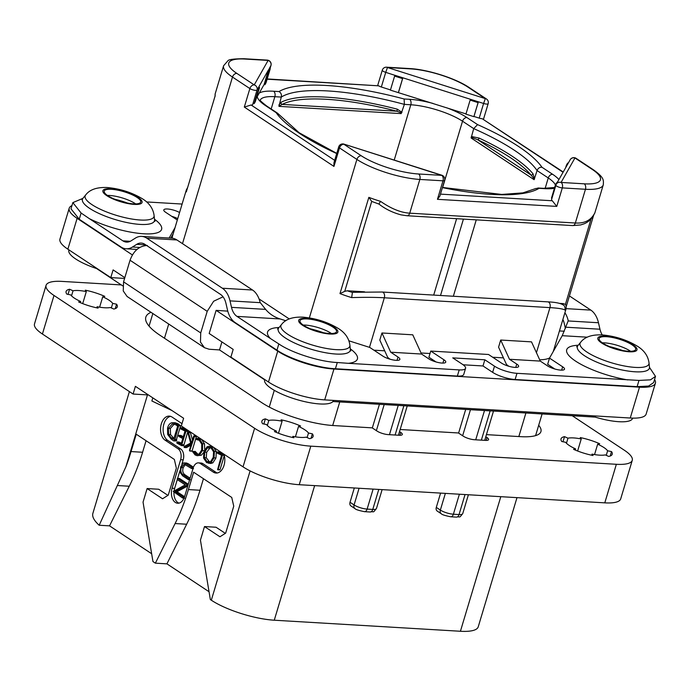 <?xml version="1.0" encoding="UTF-8"?>
<svg xmlns="http://www.w3.org/2000/svg" width="690" height="690" viewBox="0 0 690 690"><rect width="100%" height="100%" fill="white"/><g stroke="black" fill="none" stroke-linecap="round" stroke-linejoin="round"><path stroke-width="1.03" d="M151.653 553.742L109.538 525.858L99.188 525.245A72.692 19.424 -163.3 0 1 92.883 513.343L129.401 391.61M203.455 478.713L199.988 490.254A167.109 106.7 93.4 0 1 186.654 524.227L175.096 523.546L155.371 563.161L152.956 561.565L143.046 502.13L147.117 488.555L162.547 498.775L168.257 495.161L176.355 468.165L174.354 459.445L136.249 434.217L131.048 451.57A167.109 106.7 -86.6 0 1 125.942 466.656L147.47 394.904M155.371 563.161L166.928 563.851L209.044 591.735M516.991 497.637L478.23 626.831A46.791 12.506 -163.3 0 1 460.42 631.264L274.266 620.215A46.791 12.506 -163.3 0 1 211.312 600.205L210.347 599.567L200.436 540.123L204.507 526.548L219.938 536.768L225.647 533.154L233.746 506.158L231.737 497.438L193.64 472.21L188.43 489.564A167.109 106.7 -86.6 0 1 175.096 523.546M379.422 404.297L372.324 427.955M354.315 487.985L350.028 502.26A4.175 3.019 -56.5 0 0 350.934 505.934L354.979 508.616A4.175 3.019 -56.5 0 1 354.082 504.942L350.028 502.26M465.698 409.412L458.6 433.079M440.591 493.1L436.304 507.383A4.175 3.019 -56.5 0 0 437.21 511.057L441.255 513.74A4.175 3.019 -56.5 0 1 440.349 510.065L436.304 507.383M198.479 462.869L201.049 463.025A8.358 5.339 93.4 0 1 202.869 463.645L200.298 463.499A8.358 5.339 -86.6 0 0 198.479 462.869A8.358 5.339 -86.6 0 0 193.166 468.018L184.601 496.55A10.859 6.934 93.4 0 1 177.692 503.243A10.859 6.934 93.4 0 1 172.069 488.253L174.63 488.399A10.859 6.934 -86.6 0 0 174.104 490.84M200.298 463.499L213.322 472.115A12.532 8.004 93.4 0 0 216.048 473.064A12.532 8.004 93.4 0 0 223.448 466.957A12.532 8.004 93.4 0 0 223.914 454.184M182.005 423.651L172.034 417.053A12.532 8.004 93.4 0 0 169.309 416.113A12.532 8.004 93.4 0 0 160.839 425.946A12.532 8.004 93.4 0 0 165.1 440.186L178.115 448.811A8.358 5.339 -86.6 0 1 180.625 459.713L172.069 488.253M186.654 524.227L166.928 563.851M204.507 526.548L216.056 527.238L225.311 533.361M146.064 440.712L142.597 452.261A167.109 106.7 93.4 0 1 129.263 486.234L109.538 525.858M147.117 488.555L158.674 489.245L167.929 495.368M99.188 525.245L125.942 466.656M173.966 492.306A10.859 6.934 -86.6 0 0 178.986 503.131M170.585 416.346A12.532 8.004 -86.6 0 0 163.254 427.093A12.532 8.004 -86.6 0 0 167.661 440.341L180.685 448.966A8.358 5.339 93.4 0 1 183.195 459.868L181.893 464.215M180.064 470.313L177.641 478.368M177.278 479.584L174.63 488.399M202.869 463.645L215.892 472.27A12.532 8.004 -86.6 0 0 217.341 472.978M224.319 454.538L219.532 452.079L217.203 452.157L217.238 453.132L221.524 455.227L217.574 469.683L220.067 469.614L219.498 469.804L220.067 469.614L224.302 455.504M208.734 463.361L210.968 462.714L214.038 457.85L214.418 451.415L211.649 447.189L209.139 446.249L207.121 446.732L203.921 451.657L203.559 458.048L206.595 462.576L210.666 463.482L212.891 462.826L215.961 457.962L216.341 451.527L213.572 447.301M212.994 446.956L209.139 446.249M198.133 454.4L195.123 451.364L192.631 451.7L195.089 454.934L197.193 455.693L199.427 455.089L202.498 450.57L202.558 443.713L199.548 439.176L196.892 438.348L196.46 439.237L197.469 439.651M197.193 455.693L201.351 455.202L203.662 452.597M204.697 449.604L204.49 443.825L201.48 439.288L198.815 438.469M192.51 439.987L190.259 432.19L187.818 432.345L190.638 443.075L184.403 446.361L184.092 447.103L186.636 447.5L190.966 445.128M184.282 447.474L191.389 443.73L189.448 450.199L189.69 450.975L192.105 450.881L196.374 436.623L196.098 436.002L193.666 436.14L191.553 443.17L188.336 432.078M183.333 436.675L181.056 435.519L178.745 435.502L178.796 436.46L182.772 438.538L181.108 444.093L176.83 442.204L176.951 443.135L181.496 445.576L186.067 430.836L185.498 430.043L180.677 428.033L180.702 428.921L185.024 431.034L183.109 437.426L178.745 435.502M181.349 443.282L179.184 442.092L176.83 442.204M181.496 445.576L183.773 445.507L187.991 430.948L183.023 427.912L180.677 428.033M173.552 440.807L176.692 440.444L176.468 439.599L180.59 425.842L178.106 423.815L175.157 422.772L172.267 422.685C170.102 422.961 168.533 424.712 167.558 427.955L167.661 434.45L171.034 438.952L173.552 440.807L174.605 440.643L178.667 425.73L176.174 423.703L173.233 422.66M176.131 440.712L174.208 440.599M190.112 478.205L185.179 474.936C182.867 473.4 182.203 470.985 183.195 467.691L185.317 464.474M193.45 467.182L188.12 463.654L186.283 462.956L183.204 463.059L180.616 467.018L180.435 472.883L182.746 475.928L188.292 479.602L188.741 478.757L183.255 474.824C180.961 473.323 180.297 470.908 181.272 467.579L184.299 464.206L191.51 468.493L191.898 468.087L191.829 467.268L184.359 462.843M184.558 496.714L177.011 491.72L187.784 485.95M188.284 484.285L179.581 478.524L177.252 478.696L177.356 479.645L185.248 484.872L173.233 491.461L182.6 498.016L182.91 496.783L175.079 491.599L186.697 485.389L186.878 484.518L177.658 478.411L177.252 478.696M224.026 454.52L222.396 454.417L217.203 452.157M224.112 454.805L222.396 454.417M224.241 455.271L222.525 455.167L222.542 454.71M224.285 455.435L222.525 455.167M217.574 469.683L218.143 469.502L222.396 455.322M204.723 452.174L207.431 447.896L209.165 447.456L211.269 448.241L213.589 451.855L213.227 457.401L210.631 461.558L208.708 462.145L206.922 461.489L204.369 457.643L204.723 452.174L206.646 452.286L210.157 447.663M209.657 462.033L206.293 457.755L206.646 452.286M199.246 438.461L196.892 438.348M196.667 439.634L199.22 440.263L201.739 444.127L201.696 450.044L199.065 453.986L197.176 454.512L195.417 453.865L193.2 451.251M189.69 450.975L194.451 436.503L194.175 435.89L193.666 436.14M186.205 447.594L184.463 447.491M187.784 431.354L185.86 431.241M183.764 444.748L181.841 444.636M183.419 445.697L181.72 445.593M180.59 425.842L178.667 425.73M176.468 439.599L174.536 439.487M176.666 439.685L174.743 439.565M168.377 428.412L172.302 423.902L176.028 424.842L177.632 426.187L173.708 439.271L171.267 437.874L168.619 434.459L168.377 428.412L170.301 428.524L174.26 424.014M173.94 438.469L170.542 434.571L170.301 428.524M191.51 468.493L193.122 468.156M189.923 478.825L188.741 478.757M189.785 479.274L188.292 479.602M188.042 485.105L186.981 485.036M187.93 485.458L186.697 485.389M177.011 491.72L175.079 491.599M182.6 498.016L184.204 497.714M632.67 418.123L632.609 418.304A35.932 9.6 -163.3 0 1 595.194 417.105L332.934 401.537A35.932 9.6 -163.3 0 1 294.337 398.811A35.932 9.6 -163.3 0 1 264.649 379.897A35.932 9.6 -163.3 0 1 264.675 379.828L219.515 349.934L209.105 349.235L204.447 347.7L127.081 296.476L123.243 290.939L123.57 281.848L130.048 260.251C133.541 250.789 139.302 245.864 147.341 245.485M122.794 285.902L96.583 268.548A35.932 9.6 -163.3 0 1 68.862 250.272L68.965 249.918M221.913 341.93L219.515 349.934M630.246 418.019L639.501 387.168A41.779 11.161 16.7 0 0 655.405 383.209L646.15 414.06A41.779 11.161 -163.3 0 1 630.246 418.019L324.697 399.881A41.779 11.161 -163.3 0 1 268.488 382.01L230.874 357.11L233.186 349.39L209.182 333.503L216.125 310.362L227.778 311.147M564.299 331.209L559.435 330.959M655.405 383.209A41.779 11.161 16.7 0 0 654.568 379.517M639.501 387.168L333.951 369.029A41.779 11.161 16.7 0 1 277.742 351.158L216.125 310.362M132.428 254.955L77.125 218.342A41.779 11.161 16.7 0 1 69.207 208.242A41.779 11.161 16.7 0 1 71.941 205.611M259.069 298.951L289.257 318.935M373.92 350.184L384.692 350.822M421.047 352.987L430.017 353.513M492.677 357.239L503.45 357.877M549.594 357.963A46.791 12.506 -163.3 0 1 539.701 359.818M172.466 238.257A46.791 12.506 -163.3 0 1 172.474 236.178L186.352 189.905A46.791 12.506 -163.3 0 0 186.326 191.88L215.202 95.634L186.326 191.88M137.146 249.435L126.123 248.78A23.4 14.939 -86.6 0 1 121.035 247.02L79.238 219.248L70.984 208.803L72.847 202.61L81.11 213.029L89.407 218.687A46.894 12.532 16.7 0 0 147.341 233.91A46.894 12.532 16.7 0 0 154.482 219.222M170.732 238.128L173.181 233.815M171.663 216.28A9.815 2.622 -163.3 0 1 177.727 218.67M554.795 369.003L547.662 364.277L549.507 358.11L562.652 366.813A9.815 2.622 -163.3 0 1 564.515 369.185A9.815 2.622 -163.3 0 1 557.736 369.711A9.815 2.622 -163.3 0 1 547.567 365.916L540.279 361.094L509.47 359.266L516.75 364.087A9.815 2.622 -163.3 0 1 518.613 366.459A9.815 2.622 -163.3 0 1 511.842 366.985A9.815 2.622 -163.3 0 1 501.665 363.19L488.529 354.488L430.758 351.063L428.904 357.23L436.046 361.957M540.279 361.094L531.516 341.869L500.699 340.041L498.568 347.165L505.934 363.328A6.684 4.269 -86.6 0 0 507.616 365.433L508.901 366.278M442.894 363.087L443.894 359.757A9.815 2.622 -163.3 0 1 445.757 362.129A9.815 2.622 -163.3 0 1 438.978 362.664A9.815 2.622 -163.3 0 1 428.809 358.86L421.53 354.039L412.758 334.814L381.95 332.985L379.811 340.11L387.185 356.281A6.684 4.269 -86.6 0 0 388.867 358.377L390.143 359.231M457.358 376.067L459.204 369.9A16.715 4.468 16.7 0 0 465.569 368.313L463.714 374.48A16.715 4.468 16.7 0 1 457.358 376.067L335.418 368.745C317.909 367.986 289.878 359.076 276.957 350.158L235.118 322.558A23.4 14.939 -86.6 0 1 227.467 309.905L225.975 303.428A16.715 10.669 93.4 0 0 220.515 294.397L144.891 244.329A16.715 10.669 93.4 0 0 141.26 243.078A16.715 10.669 93.4 0 0 136.715 244.338L132.48 247.02A23.4 14.939 -86.6 0 1 126.123 248.78M465.569 368.313A16.715 4.468 16.7 0 0 462.404 364.277L452.752 357.886L484.854 359.792L494.497 366.183A16.715 4.468 16.7 0 0 516.982 373.325L638.983 380.423L650.463 379.845L655.5 376.395L653.646 382.588L648.6 386.046L637.12 386.65L515.128 379.5A16.715 4.468 -163.3 0 1 492.643 372.35L483 365.967L463.137 364.786M124.597 278.424L110.788 277.604L67.87 249.185A41.779 11.161 -163.3 0 1 59.952 239.085L69.207 208.242M124.83 277.656L113.108 269.894L110.788 277.604M223.034 296.812L213.659 301.228L207.207 311.337L200.73 332.934L200.462 342.068L204.447 347.7M338.712 146.901A4.175 1.113 16.7 0 0 339.506 147.91A4.175 3.019 123.5 0 1 343.87 144.245L361.258 155.759A42.616 11.385 16.7 0 0 418.589 173.992L441.738 175.364L343.982 144.124A4.175 4.175 0 0 0 338.712 146.901L333.926 162.857L333.951 166.419L244.312 107.071L251.091 105.001L334.685 160.347M236.843 73.39A4.175 3.019 123.5 0 0 232.478 77.056L249.866 88.562A4.175 3.019 123.5 0 1 254.231 84.896L268.125 60.418L244.985 59.047A42.616 11.385 16.7 0 0 236.843 73.39L254.231 84.896A4.175 4.019 29.6 0 1 257.051 90.019L252.652 104.673A4.175 1.113 -163.3 0 1 251.091 105.001M253.394 103.371L254.187 103.621L258.396 89.588L257.784 88.717L258.914 86.724L268.514 69.828L264.115 84.482L256.37 98.127M254.187 103.621L255.317 101.628L259.526 87.596L258.914 86.724M390.471 89.916L381.337 87.009A4.175 1.113 -163.3 0 1 378.689 85.827L267.108 79.195M394.62 76.09L394.896 75.314L402.848 77.841L402.572 78.617L394.62 76.09L390.411 90.131L465.991 113.919M264.115 84.482L264.908 84.732L266.038 82.748L270.256 68.707L269.643 67.836L270.946 65.541L270.083 68.405L270.972 65.481A4.175 1.113 16.7 0 0 270.989 65.395M264.908 84.732L269.126 70.699L270.256 68.707M269.126 70.699L268.669 69.88L269.799 67.887M269.643 67.836L268.669 69.88M267.22 60.108A4.175 2.665 -86.6 0 1 268.125 60.418A4.175 4.019 29.6 0 1 270.946 65.541A4.175 1.113 16.7 0 0 270.972 65.481A4.175 4.175 0 0 0 267.22 60.108L244.079 58.736C233.824 58.779 228.416 59.495 227.847 60.867L223.603 65.74A46.791 12.506 16.7 0 0 232.478 77.056L182.496 243.648M257.948 88.769L259.078 86.776M258.396 89.588L259.526 87.596M267.185 78.945L378.689 85.827M410.602 68.879A4.175 2.665 -86.6 0 0 409.688 68.569L386.547 67.189A4.175 2.665 -86.6 0 1 387.452 67.508L485.32 98.618L467.932 87.104A42.616 11.385 16.7 0 0 410.602 68.879L387.452 67.508L385.736 72.355L394.896 75.314M478.36 101.853L478.084 102.629L470.14 100.102L465.923 114.135L473.875 116.662L478.386 101.81L470.433 99.282L483.595 103.466L485.32 98.618A4.175 3.019 -56.5 0 1 486.467 98.989L469.079 87.475C455.65 78.341 427.662 69.457 409.688 68.569M563.066 172.276L482.181 118.723L563.221 171.991M482.181 118.723A4.175 1.113 -163.3 0 1 479.205 118.119L473.987 116.463M555.692 184.101L557.641 181.694L555.692 184.101L551.482 198.133L551.948 198.28M440.47 194.123L552.302 200.764A4.175 1.113 -163.3 0 1 551.508 199.755A4.175 1.113 -163.3 0 1 551.534 199.695L555.89 185.17M336.772 153.378L299.124 132.73L277.484 113.16L276.147 112.66A142.459 38.071 16.7 0 0 336.72 153.56M555.398 185.075A38.433 10.272 16.7 0 0 548.265 177.968L537.079 170.568L534.103 179.685L471.132 138L473.711 128.607L462.524 121.207A38.433 10.272 16.7 0 0 410.809 104.768L404.375 104.38L401.183 113.609L278.924 106.355L281.287 97.074L274.853 96.695A4.175 2.665 -86.6 0 0 273.594 91.235A42.616 11.385 16.7 0 0 259.224 93.098M278.898 105.035L281.123 102.275A138.285 36.958 -163.3 0 1 397.293 109.175L401.985 112.341M278.924 106.355L282.176 104.397A1.673 1.553 62.5 0 1 281.123 102.275M397.293 109.175L396.931 111.211L400.804 112.729L401.183 113.609M404.133 98.989A142.459 38.071 -163.3 0 0 279.019 91.563C281.054 92.857 281.805 94.694 281.287 97.074A138.285 36.958 -163.3 0 1 404.375 104.38L404.133 98.989L409.558 99.308A42.616 11.385 16.7 0 1 432.923 103.405M534.103 179.685L533.905 178.529L530.981 175.001A1.673 1.492 -39.5 0 0 532.982 173.742L534.56 178.943M472.055 136.62L479.093 138.069A1.673 0.776 115 0 1 477.739 139.751L472.132 137.638L472.055 136.62L471.192 136.991M471.132 138L472.132 137.638M537.079 170.568C537.976 168.265 539.597 167.153 541.935 167.23A142.459 38.071 16.7 0 0 477.584 124.614L473.711 128.607A138.285 36.958 16.7 0 1 537.079 170.568M442.428 187.611A142.459 38.071 -163.3 0 0 539.071 188.327L536.009 188.448L522.942 192.872L501.725 194.442L442.471 187.447M402.848 77.841L398.475 92.46M398.363 92.658L402.572 78.617M470.433 99.282L394.922 75.279M470.14 100.102L470.416 99.326M473.875 116.662L478.084 102.629M441.85 175.234L441.738 175.364A4.175 2.665 93.4 0 1 442.989 180.815L437.443 199.324L439.892 196.038L444.584 180.418A4.175 4.175 0 0 0 441.85 175.234L343.982 144.124M552.302 200.764L556.761 206.405L437.443 199.324M584.206 183.825A4.175 2.665 93.4 0 1 585.465 189.276L562.316 187.896A4.175 2.665 93.4 0 0 561.065 182.445L584.206 183.825A42.616 11.385 16.7 0 0 592.348 169.481L574.96 157.967L561.065 182.445A4.175 4.019 -150.4 0 0 555.933 185.041A4.175 1.113 16.7 0 0 555.907 185.101A4.175 1.113 16.7 0 0 557.968 186.783A4.175 1.113 16.7 0 0 562.316 187.896L556.761 206.405M592.348 169.481A4.175 3.019 -56.5 0 1 593.504 169.852L576.116 158.338A4.175 3.019 -56.5 0 0 574.96 157.967A4.175 4.019 -150.4 0 0 570.173 159.761L556.269 184.239A4.175 4.175 0 0 0 555.907 185.101L551.508 199.755M568.431 162.831L567.301 164.815M567.24 164.798L566.421 165.212L567.542 163.22L568.37 162.805M565.679 167.679L566.421 165.212M353.375 292.31L352.426 292.457L351.659 297.597C364.648 297.2 375.541 297.261 384.339 297.787L549.956 307.619A4.175 2.665 -86.6 0 0 547.791 301.858C557.529 302.289 563.187 303.841 564.765 306.515L565.317 310.284C563.911 309.034 558.788 308.145 549.956 307.619L536.441 352.668M603.276 184.842A46.791 12.506 16.7 0 1 585.465 189.276L575.339 223.008C584.171 223.543 590.459 220.559 594.193 214.038A46.791 12.506 16.7 0 0 594.901 212.753L603.276 184.842C603.569 180.211 604.44 177.718 593.504 169.852M378.991 203.921L380.535 201.351C391.187 208.725 400.916 212.667 409.731 213.175L575.339 223.008A4.175 2.665 93.4 0 1 572.683 225.578L580.635 224.949L584.301 223.741C588.648 221.801 591.856 218.782 593.935 214.702L594.193 214.038M352.426 292.457A42.616 11.385 -163.3 0 1 347.294 290.783L344.733 291.344L371.712 201.411L378.965 204.076C385.322 209.044 392.696 212.641 401.08 214.875L407.065 215.746L572.683 225.578M371.712 201.411L368.848 197.357A46.791 12.506 16.7 0 0 380.535 201.351M463.43 219.092L440.513 295.484M433.7 295.079L456.616 218.687M476.264 219.86L453.347 296.252M559.366 303.376L563.256 303.609L565.403 304.445L566.274 305.955L566.024 308.999A46.791 12.506 -163.3 0 1 565.317 310.284M443.894 359.757L430.758 351.063M500.699 340.041L509.47 359.266M549.507 358.11L562.238 335.694L568.25 320.738A23.4 14.939 -86.6 0 0 564.912 312.717M566.119 308.637L590.821 310.103L569.423 295.941M590.821 310.103A23.4 14.939 93.4 0 1 598.471 322.748L599.964 329.225A16.715 10.669 -86.6 0 0 602.266 334.926M177.321 220.024L165.66 212.304A9.815 2.622 -163.3 0 1 163.797 209.933A9.815 2.622 -163.3 0 1 169.749 209.251A9.815 2.622 -163.3 0 1 179.572 212.503M169.136 238.033L175.027 227.648M279.088 327.491A46.894 12.532 16.7 0 0 270.446 338.548L278.829 343.93C291.732 352.892 319.763 361.802 337.289 362.517L348.346 363.32A46.894 12.532 16.7 0 0 350.279 348.847M270.446 338.548L236.972 316.382A16.715 10.669 93.4 0 1 231.504 307.352L230.012 300.875A23.4 14.939 -86.6 0 0 222.361 288.23L146.746 238.162A23.4 14.939 -86.6 0 0 141.648 236.403A23.4 14.939 -86.6 0 0 135.3 238.162L131.057 240.853A16.715 10.669 93.4 0 1 126.52 242.112A16.715 10.669 93.4 0 1 122.88 240.853L89.398 218.687M397 360.361L398.001 357.032A9.815 2.622 -163.3 0 1 399.864 359.412A9.815 2.622 -163.3 0 1 393.084 359.939A9.815 2.622 -163.3 0 1 382.916 356.144L369.771 347.441L348.907 340.808M285.789 320.738L280.157 318.953C274.335 317.159 269.488 313.967 265.615 309.379L260.13 302.444A23.4 14.939 93.4 0 0 252.531 290.016L176.916 239.956A23.4 14.939 93.4 0 0 171.819 238.197L141.648 236.403M381.95 332.985L390.713 352.211L421.53 354.039M398.001 357.032L390.713 352.211M459.204 369.9L348.346 363.32M562.885 319.479A16.715 10.669 93.4 0 1 564.265 323.515L565.395 328.414M146.642 201.946L182.108 204.05M82.843 198.41L72.847 202.61M107.838 195.71A19.053 5.089 -163.3 0 1 104.233 191.104A19.053 5.089 -163.3 0 1 117.378 190.086A19.053 5.089 -163.3 0 1 137.112 197.452A19.053 5.089 -163.3 0 1 140.726 202.058A19.053 5.089 -163.3 0 1 127.572 203.084A19.053 5.089 -163.3 0 1 107.838 195.71M107.424 195.425A19.053 5.089 -163.3 0 1 135.266 203.619A19.053 5.089 16.7 0 1 135.68 203.904M655.5 376.395L649.497 367.39M632.04 344.836A19.053 5.089 -163.3 0 1 635.654 349.442A19.053 5.089 -163.3 0 1 622.501 350.468A19.053 5.089 -163.3 0 1 602.767 343.103A19.053 5.089 -163.3 0 1 599.153 338.497A19.053 5.089 -163.3 0 1 612.306 337.47A19.053 5.089 -163.3 0 1 632.04 344.836M602.344 342.818A19.053 5.089 16.7 0 1 630.186 351.012A19.053 5.089 -163.3 0 1 630.608 351.296M484.854 359.792L483 365.967M303.212 325.059A19.053 5.089 -163.3 0 1 331.053 333.253A19.053 5.089 16.7 0 1 331.476 333.537M332.908 327.077A19.053 5.089 16.7 0 0 313.174 319.712A19.053 5.089 16.7 0 0 300.021 320.738A19.053 5.089 16.7 0 0 303.635 325.344A19.053 5.089 16.7 0 0 323.369 332.709A19.053 5.089 16.7 0 0 336.513 331.683A19.053 5.089 16.7 0 0 332.908 327.077M347.294 290.783L364.562 291.81M344.733 291.344L339.98 293.604L368.848 197.357M595.539 415.958L595.194 417.105M333.279 400.39L332.934 401.537M99.619 307.188L102.732 296.804L104.777 296.372A26.738 7.141 16.7 0 0 85.31 290.18L86.31 291.585A22.563 6.029 16.7 0 0 73.045 290.792L69.587 289.248A26.738 7.141 16.7 0 0 66.093 291.473A26.738 7.141 16.7 0 0 66.818 294.113L70.708 294.906A22.563 6.029 16.7 0 0 80.678 301.504L78.634 301.935A26.738 7.141 16.7 0 0 98.101 308.128L97.1 306.722A22.563 6.029 16.7 0 0 110.365 307.507L113.824 309.06A26.738 7.141 16.7 0 0 117.317 306.834A26.738 7.141 16.7 0 0 116.584 304.187L112.703 303.402A22.563 6.029 16.7 0 0 102.732 296.804M111.34 307.947L112.703 303.402M115.247 308.646L116.584 304.187M121.328 284.927L61.971 281.399A41.779 11.161 16.7 0 0 46.066 285.358A41.779 11.161 16.7 0 0 53.993 295.458L254.601 428.283A41.779 11.161 16.7 0 0 310.811 446.154L616.36 464.292A41.779 11.161 16.7 0 0 632.264 460.334A41.779 11.161 16.7 0 0 624.346 450.234L572.252 415.742M400.157 429.508L458.436 432.975L463.266 436.166A8.358 2.234 -163.3 0 0 474.504 439.737L485.415 440.384A8.358 2.234 -163.3 0 0 488.598 439.599A8.358 2.234 -163.3 0 0 487.011 437.572L485.795 436.77M486.433 434.631L520.579 436.658A53.475 14.292 -163.3 0 0 540.934 431.595A53.475 14.292 -163.3 0 0 538.7 425.29M399.519 431.647L400.743 432.449A8.358 2.234 -163.3 0 1 402.322 434.476A8.358 2.234 -163.3 0 1 399.139 435.261L388.228 434.614A8.358 2.234 -163.3 0 1 376.99 431.043L372.169 427.852L333.779 425.575A53.475 14.292 -163.3 0 1 261.829 402.701L160.08 335.331A75.201 20.096 -163.3 0 1 145.823 317.15A75.201 20.096 -163.3 0 1 150.998 312.311M300.573 425.997A26.738 7.141 16.7 0 0 281.097 419.805L282.098 421.211A22.563 6.029 16.7 0 0 268.833 420.426L265.383 418.873A26.738 7.141 16.7 0 0 261.889 421.098A26.738 7.141 16.7 0 0 262.614 423.746L266.504 424.531A22.563 6.029 16.7 0 0 276.466 431.129L274.422 431.561A26.738 7.141 16.7 0 0 293.897 437.753L292.896 436.356A22.563 6.029 16.7 0 0 306.162 437.141L309.612 438.685A26.738 7.141 16.7 0 0 313.105 436.468A26.738 7.141 16.7 0 0 312.38 433.82L308.49 433.027A22.563 6.029 16.7 0 0 298.529 426.437L300.573 425.997M599.705 443.756A26.738 7.141 16.7 0 0 580.238 437.572L581.23 438.969A22.563 6.029 16.7 0 0 567.965 438.185L564.515 436.632A26.738 7.141 16.7 0 0 561.022 438.857A26.738 7.141 16.7 0 0 561.746 441.505L565.636 442.29A22.563 6.029 16.7 0 0 575.598 448.888L573.562 449.328A26.738 7.141 16.7 0 0 593.029 455.512L592.029 454.115A22.563 6.029 16.7 0 0 605.294 454.9L608.752 456.444A26.738 7.141 16.7 0 0 612.237 454.227A26.738 7.141 16.7 0 0 611.513 451.579L607.623 450.794A22.563 6.029 16.7 0 0 597.661 444.196L599.705 443.756M310.811 446.154L299.244 484.708A41.779 11.161 -163.3 0 1 243.035 466.845L181.306 425.971L183.618 418.261L135.395 386.331L133.084 394.042L148.419 394.956M299.244 484.708L604.794 502.855A41.779 11.161 -163.3 0 0 620.698 498.896L632.264 460.334M53.993 295.458L42.418 334.02A41.779 11.161 -163.3 0 1 34.5 323.921L46.066 285.358M42.418 334.02L133.084 394.042M172.017 410.576L151.878 400.976L152.809 397.863M263.847 423.996L265.383 418.873M267.315 425.488L268.833 420.426M278.484 433.251L282.098 421.211M311.043 438.271L312.38 433.82M292.56 437.469L292.896 436.356M295.415 436.813L298.529 426.437M307.128 437.572L308.49 433.027M276.121 432.302L276.466 431.129M68.051 294.363L69.587 289.248M82.697 303.626L86.31 291.585M71.527 295.855L73.045 290.792M96.764 307.844L97.1 306.722M80.325 302.669L80.678 301.504M562.98 441.755L564.515 436.632M577.625 451.01L581.23 438.969M566.447 443.247L567.965 438.185M610.176 456.038L611.513 451.579M591.692 455.236L592.029 454.115M594.547 454.572L597.661 444.196M606.26 455.331L607.623 450.794M575.253 450.061L575.598 448.888M460.42 631.264L500.802 496.679M518.837 436.554L525.909 412.991M274.266 620.215L314.64 485.622M332.684 425.497L339.747 401.934M370.107 511.997A4.175 2.665 -86.6 0 0 372.773 509.427A9.695 2.588 -163.3 0 0 376.455 508.504C372.29 513.636 374.791 511.005 370.107 511.997L364.458 511.661A4.175 2.665 -86.6 0 0 367.123 509.091A9.695 2.588 -163.3 0 1 354.082 504.942L359.085 488.261M376.378 430.638L384.192 404.573M378.767 489.434L372.773 509.427L367.123 509.091L373.118 489.098M389.445 434.691L398.225 405.41M468.398 494.756L462.731 513.627A9.695 2.588 -163.3 0 1 459.04 514.55L465.043 494.558M481.361 440.142L490.15 410.869M462.731 513.627C458.565 518.759 461.067 516.129 456.383 517.12A4.175 2.665 -86.6 0 0 459.04 514.55L453.39 514.214L459.393 494.221M475.712 439.815L484.501 410.533M395.094 435.028L403.874 405.746M274.284 390.316L269.255 407.057M250.099 470.908L211.312 600.205M199.988 490.254L188.43 489.564M129.263 486.234L117.783 485.553M142.597 452.261L131.048 451.57M164.47 338.238L168.722 324.05M183.195 459.868L180.625 459.713M180.685 448.966L178.115 448.811M165.1 440.186L167.661 440.341M215.892 472.27L213.322 472.115M223.931 454.331L222.007 454.218M213.512 447.301L211.649 447.189M216.341 451.527L214.418 451.415M215.961 457.962L214.038 457.85M212.891 462.826L210.968 462.714M209.355 448.008L207.431 447.896M208.854 461.601L206.922 461.489M206.293 457.755L204.369 457.643M201.42 439.288L199.548 439.176M204.49 443.825L202.558 443.713M204.249 450.673L202.498 450.57M201.351 455.202L199.427 455.089M195.512 451.881L193.588 451.76M196.236 453.011L194.304 452.899M197.34 453.977L195.417 453.865M197.797 439.685L197.142 439.651M190.518 432.716L188.586 432.604M196.374 436.623L194.451 436.503M187.43 430.155L185.498 430.043M187.818 430.362L185.886 430.25M187.991 430.948L186.067 430.836M178.106 423.815L176.174 423.703M176.692 440.444L174.768 440.332M174.225 424.014L172.302 423.902M173.19 437.995L171.267 437.874M170.542 434.571L168.619 434.459M189.664 479.679L188.474 479.61M188.12 463.654L186.197 463.542M193.381 467.363L191.829 467.268M192.993 468.579L191.673 468.501M183.195 467.691L181.272 467.579M185.179 474.936L183.255 474.824M190.035 478.446L188.594 478.36M184.04 498.102L182.772 498.025M188.189 484.596L186.878 484.518M184.506 496.878L182.91 496.783M67.87 249.185L77.125 218.342M268.488 382.01L277.742 351.158M324.697 399.881L333.951 369.029M200.73 332.934L123.57 281.848M130.048 260.251L207.207 311.337M361.258 155.759A4.175 3.019 123.5 0 0 356.894 159.425L339.506 147.91L333.951 166.419M418.589 173.992A4.175 2.665 93.4 0 1 419.848 179.443A46.791 12.506 16.7 0 1 356.894 159.425L309.353 317.9M244.312 107.071L249.866 88.562A4.175 1.113 16.7 0 0 254.075 90.157A4.175 1.113 16.7 0 0 257.051 90.019L252.652 104.673M257.267 96.548A42.616 11.385 16.7 0 0 265.452 105.579L276.147 112.66M279.019 91.563L273.594 91.235M244.985 59.047A4.175 2.665 -86.6 0 0 244.079 58.736M223.603 65.74L215.228 93.659A46.791 12.506 16.7 0 0 215.202 95.634M381.337 87.009L385.736 72.355A4.175 1.113 16.7 0 1 382.295 70.164L377.689 85.5M467.932 87.104A4.175 3.019 -56.5 0 1 469.079 87.475M558.917 179.581A42.616 11.385 16.7 0 0 552.63 174.303L541.935 167.23M477.584 124.614L466.889 117.542A42.616 11.385 16.7 0 0 446.723 107.795M539.071 188.327L544.488 188.646A42.616 11.385 16.7 0 0 554.432 188.292M277.484 113.16L266.607 105.95A4.175 3.019 123.5 0 0 265.452 105.579M271.17 108.977L274.853 96.695A38.433 10.272 16.7 0 0 260.303 100.102M409.558 99.308A4.175 2.665 -86.6 0 1 410.809 104.768L394.214 160.089M279.502 105.527L279.045 104.742M282.176 104.397A136.611 36.51 -163.3 0 1 396.931 111.211L282.176 104.397M400.804 112.729A1.673 0.44 150 0 1 401.83 112.03M442.635 187.482L462.524 121.207A4.175 3.019 -56.5 0 1 466.889 117.542M552.63 174.303A4.175 3.019 -56.5 0 0 548.265 177.968L545.135 188.405M532.982 173.742A138.285 36.958 16.7 0 0 479.093 138.069M533.905 178.529A1.673 1.018 177.5 0 0 534.586 178.011M530.981 175.001L477.739 139.751A136.611 36.51 16.7 0 1 530.981 175.001M537.812 187.991L543.582 188.336A4.175 2.665 93.4 0 1 544.488 188.646M483.5 119.215L488.166 103.673A4.175 1.113 16.7 0 1 483.595 103.466L479.205 118.119M407.065 215.746A4.175 2.665 93.4 0 0 409.731 213.175L419.848 179.443L442.989 180.815A4.175 1.113 16.7 0 0 444.584 180.418M547.791 301.858L382.174 292.025A4.175 2.665 -86.6 0 1 384.339 297.787L369.478 347.346M351.659 297.597A46.791 12.506 -163.3 0 1 339.98 293.604M591.071 218.894L565.403 304.445M563.256 303.609A42.616 11.385 -163.3 0 1 562.816 304.738M515.758 367.416L516.75 364.087M561.651 370.142L562.652 366.813M139.958 247.46L132.48 247.02M278.829 343.93L276.957 350.158M81.11 213.029L79.238 219.248M562.238 335.694L587.285 337.186M578.22 345.25A46.894 12.532 16.7 0 0 575.589 361.112A46.894 12.532 16.7 0 0 627.848 379.914M236.972 316.382L280.157 318.953M565.852 327.207L599.964 329.225M568.172 320.954L598.471 322.748M130.281 241.293L122.88 240.853M146.746 238.162L176.916 239.956M145.702 244.864L136.715 244.338M222.361 288.23L252.531 290.016M230.012 300.875L260.311 302.669M231.504 307.352L265.615 309.379M81.722 199.341L82.981 198.246A37.588 10.048 16.7 0 0 89.562 208.328A37.588 10.048 16.7 0 0 130.401 223.224A37.588 10.048 16.7 0 0 154.534 219.713L154.991 221.318M85.655 194.994A35.949 9.608 16.7 0 0 91.951 204.637A35.949 9.608 16.7 0 0 131.014 218.885A35.949 9.608 16.7 0 0 154.103 215.522C153.189 208.725 149.411 203.214 142.778 199.005C132.075 192.51 120.198 188.689 107.166 187.525C96.85 187.094 89.683 189.586 85.655 194.994L82.981 198.246M138.181 197.513A20.441 5.46 16.7 0 0 110.685 188.775A20.441 5.46 16.7 0 0 106.778 195.65A20.441 5.46 16.7 0 0 134.274 204.395A20.441 5.46 16.7 0 0 138.181 197.513M127.503 203.067A29.748 7.952 16.7 0 0 114.713 199.229M576.642 346.725L577.909 345.63A37.588 10.048 16.7 0 0 584.49 355.721A37.588 10.048 16.7 0 0 625.33 370.608A37.588 10.048 16.7 0 0 649.462 367.097L649.911 368.71M649.023 362.914C648.108 356.109 644.339 350.606 637.698 346.389C626.994 339.903 615.126 336.073 602.085 334.909C591.779 334.486 584.602 336.97 580.575 342.378A35.949 9.608 16.7 0 0 586.871 352.029A35.949 9.608 16.7 0 0 625.942 366.269A35.949 9.608 16.7 0 0 649.023 362.914L649.462 367.097M601.706 343.042A20.441 5.46 16.7 0 0 629.202 351.779A20.441 5.46 16.7 0 0 633.101 344.905A20.441 5.46 16.7 0 0 605.604 336.159A20.441 5.46 16.7 0 0 601.706 343.042M622.423 350.46A29.748 7.952 16.7 0 0 609.641 346.622M638.983 380.423L637.12 386.65M516.982 373.325L515.128 379.5M494.497 366.183L492.643 372.35M337.289 362.517L335.418 368.745M323.291 332.692A29.748 7.952 16.7 0 0 310.509 328.863M333.969 327.146A20.441 5.46 16.7 0 0 306.472 318.401A20.441 5.46 16.7 0 0 302.565 325.275A20.441 5.46 16.7 0 0 330.062 334.02A20.441 5.46 16.7 0 0 333.969 327.146M281.442 324.619A35.949 9.608 16.7 0 0 287.739 334.271A35.949 9.608 16.7 0 0 326.81 348.51A35.949 9.608 16.7 0 0 349.89 345.155C348.976 338.35 345.207 332.847 338.566 328.63C327.862 322.144 315.994 318.314 302.953 317.15C292.646 316.727 285.47 319.211 281.442 324.619L278.777 327.871A37.588 10.048 16.7 0 0 285.358 337.962A37.588 10.048 16.7 0 0 326.197 352.849A37.588 10.048 16.7 0 0 350.33 349.338L350.779 350.951M456.383 517.12L450.734 516.784A4.175 2.665 -86.6 0 0 453.39 514.214A9.695 2.588 -163.3 0 1 440.349 510.065L445.361 493.385M462.645 435.761L470.468 409.696M254.601 428.283L243.035 466.845M400.743 432.449L399.889 435.287M487.011 437.572L486.165 440.41M616.36 464.292L604.794 502.855M535.595 435.623L542.099 413.948M364.458 511.661C358.783 510.522 355.626 509.505 354.979 508.616M149.057 326.111L152.835 313.527M217.454 451.916L219.377 452.036M217.833 469.795L219.756 469.907M196.771 439.651L198.694 439.772M193.976 435.813L195.9 435.925M189.888 451.053L191.811 451.174M184.359 447.5L186.283 447.612M180.953 427.757L182.885 427.869M181.617 445.619L183.549 445.731M177.097 441.919L179.02 442.031M178.943 435.338L180.866 435.45M174.527 440.643L176.459 440.763M173.768 440.876L175.691 440.988M191.596 468.527L193.519 468.639M188.387 479.636L190.311 479.748M177.528 478.36L179.46 478.481M182.686 498.051L184.618 498.163M386.547 67.189A4.175 4.175 0 0 0 382.295 70.164M266.607 105.95C261.493 101.939 259.38 99.947 260.259 99.972M543.582 188.336L554.674 187.482M488.166 103.673A4.175 4.175 0 0 0 486.467 98.989M576.116 158.338A4.175 4.175 0 0 0 570.173 159.761M566.024 308.999L553.285 351.46M593.555 215.289L594.901 212.753M593.624 215.289L566.309 306.326M154.103 215.522L154.534 219.713M580.575 342.378L577.909 345.63M349.89 345.155L350.33 349.338M277.509 328.966L278.777 327.871M352.875 292.301L382.174 292.025M214.978 96.712L215.228 93.659M187.697 187.37L186.352 189.905M484.716 440.349L493.505 411.068M376.455 508.504L382.122 489.633M398.449 435.226L407.229 405.944M450.734 516.784C445.059 515.646 441.902 514.628 441.255 513.74"/></g></svg>
